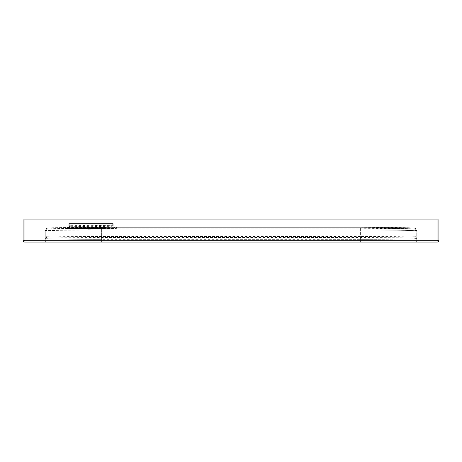 <?xml version="1.0" encoding="UTF-8"?>
<svg xmlns="http://www.w3.org/2000/svg" width="462" height="462" viewBox="0 0 462 462"><rect width="100%" height="100%" fill="white"/><g stroke="black" fill="none" stroke-linecap="round" stroke-linejoin="round"><path stroke-width="0.35" stroke-dasharray="2.31 1.73" d="M113.19 223.608L68.838 223.608L113.19 223.608L113.19 225.733L91.014 226.109L68.85 225.722L65.159 227.801L91.014 227.437L116.869 227.801L91.014 228.188L65.159 227.801L93.78 227.558L64.842 227.893L88.248 228.309L117.186 227.974L93.734 227.437M68.838 223.608L68.838 225.733L91.014 225.364L113.178 225.722L117.088 227.887L93.78 227.558M91.014 225.906L112.266 226.276L91.014 226.646L69.762 226.276L91.014 225.906M91.014 228.245L116.418 228.609L71.899 228.863L65.61 228.609L91.014 228.245M360.36 237.456L360.36 241.164L417.648 241.164L360.36 241.164L360.36 240.24L360.36 242.088L417.648 242.088L360.36 242.088L360.36 230.064L101.64 230.064L101.64 242.088L44.352 242.088L360.36 242.088L101.64 242.088L101.64 240.24L101.64 241.164L360.36 241.164L44.352 241.164L101.64 241.164L101.64 240.24L45.276 240.24L45.276 230.861L45.276 240.24L101.64 240.252L46.2 240.24L46.2 230.861L46.2 240.24L415.8 240.24L415.8 230.861L415.8 240.24L101.64 240.211L101.64 239.333L360.36 239.333L360.36 240.24L416.724 240.24L416.724 230.861L416.724 240.24L360.36 240.228L360.36 230.053L101.64 230.053L101.64 240.252L360.36 240.252L101.64 240.228L101.64 239.345L360.36 239.345A55.44 0.797 0 0 0 415.8 238.536A1.848 1.848 0 0 0 413.952 236.688A53.592 0.768 180 0 1 360.36 237.456L101.64 237.456A53.592 0.768 180 0 1 48.048 236.688L48.048 229.013A53.592 0.768 180 0 1 101.64 228.245L360.36 228.245A53.592 0.768 180 0 1 413.952 229.013L413.952 236.688M88.248 229.233L117.186 228.892L93.78 228.482L64.842 228.817L88.34 228.99M112.266 223.608L112.266 226.276L116.938 228.8L93.78 228.482L65.09 228.8L69.774 226.264L69.762 223.608L112.266 223.608L69.762 223.608M24.948 219.912L23.1 219.912L23.1 240.24A1.848 1.848 0 0 0 24.948 242.088L437.052 242.088A1.848 1.848 0 0 0 438.9 240.24L438.9 219.912L437.052 219.912L437.052 240.24L24.948 240.24L24.948 219.912L437.052 219.912M437.976 219.912L24.024 219.912L437.976 219.912L437.976 240.24L437.976 219.912M44.352 242.088A1.848 1.848 0 0 0 46.2 240.24A1.848 1.848 0 0 1 44.352 242.088A1.848 1.848 0 0 0 46.2 240.24M415.8 240.24A1.848 1.848 0 0 0 417.648 242.088A1.848 1.848 0 0 1 415.8 240.24A1.848 1.848 0 0 0 417.648 242.088M24.948 241.164L437.052 241.164L24.948 241.164L24.024 240.24L24.024 219.912L24.024 240.24L24.948 241.164M44.352 241.164A0.924 0.924 0 0 0 45.276 240.24A0.924 0.924 0 0 1 44.352 241.164A0.924 0.924 0 0 0 45.276 240.24M416.724 240.24A0.924 0.924 0 0 0 417.648 241.164A0.924 0.924 0 0 1 416.724 240.24A0.924 0.924 0 0 0 417.648 241.164M437.052 241.164L437.976 240.24L437.052 241.164M91.014 225.364L91.014 227.437M46.2 230.861C47.817 228.43 45.103 229.354 51.657 228.73L101.64 228.245L101.64 230.064A55.44 0.797 0 0 0 46.2 230.861A1.848 1.848 0 0 1 48.048 229.013M415.8 230.861A55.44 0.797 0 0 0 360.36 230.064L360.36 228.245L410.343 228.73C416.897 229.354 414.183 228.43 415.8 230.861A1.848 1.848 0 0 0 413.952 229.013M48.048 236.688A1.848 1.848 0 0 0 46.2 238.536A55.44 0.797 0 0 0 101.64 239.333L101.64 237.456M23.1 240.24A1.848 1.848 0 0 0 24.948 242.088L24.948 240.24L23.1 240.24M437.052 240.24L437.052 242.088A1.848 1.848 0 0 0 438.9 240.24L437.052 240.24M24.024 240.24L437.976 240.24L24.024 240.24M360.36 236.532L101.64 236.532A53.592 0.768 180 0 1 48.048 235.764L48.048 228.089A53.592 0.768 180 0 1 101.64 227.321L360.36 227.321A53.592 0.768 180 0 1 413.952 228.089L413.952 235.764A53.592 0.768 180 0 1 360.36 236.532L360.36 239.345A56.364 0.808 0 0 0 416.724 238.536A2.772 2.772 -0 0 0 413.952 235.764M413.952 228.089A2.772 2.772 -0 0 1 416.724 230.861A56.364 0.808 0 0 0 360.36 230.053L360.36 227.321L101.64 227.321L101.64 230.053A56.364 0.808 0 0 0 45.276 230.861A2.772 2.772 -0 0 1 48.048 228.089M48.048 235.764A2.772 2.772 -0 0 0 45.276 238.536A56.364 0.808 0 0 0 101.64 239.345L101.64 236.532M360.36 227.321L410.071 227.801L415.09 228.32L416.724 230.861M101.64 228.245L360.36 228.245M101.64 227.321L51.929 227.801L46.91 228.32L45.276 230.861"/><path stroke-width="0.69" d="M437.052 219.912L438.9 219.912L438.9 240.24A1.848 1.848 0 0 1 437.052 242.088L24.948 242.088A1.848 1.848 0 0 1 23.1 240.24L23.1 219.912L24.948 219.912L24.948 240.24L437.052 240.24L437.052 219.912L24.948 219.912M24.948 242.088A1.848 1.848 0 0 1 23.1 240.24L24.948 240.24L24.948 242.088M437.052 242.088L437.052 240.24L438.9 240.24A1.848 1.848 0 0 1 437.052 242.088"/></g></svg>
